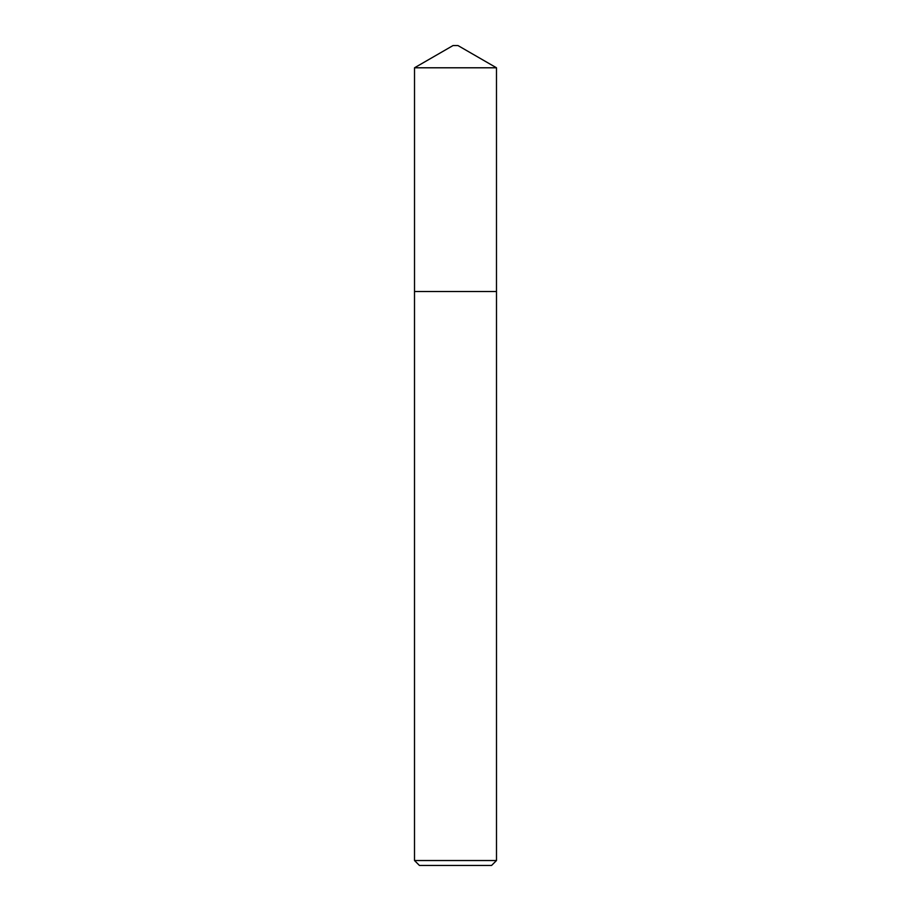 <?xml version="1.0" encoding="UTF-8"?>
<svg xmlns="http://www.w3.org/2000/svg" width="911" height="911" viewBox="0 0 911 911"><rect width="100%" height="100%" fill="white"/><g stroke="black" fill="none" stroke-linecap="round" stroke-linejoin="round"><path stroke-width="1.37" d="M496.484 291.52L496.484 67.79L414.516 67.79L414.516 291.52L496.495 291.52L496.495 860.531L491.576 865.45L419.424 865.45L414.505 860.531L496.495 860.531M414.516 67.79L453.04 45.55L457.96 45.55L496.484 67.79M414.505 860.531L414.505 291.52"/></g></svg>
